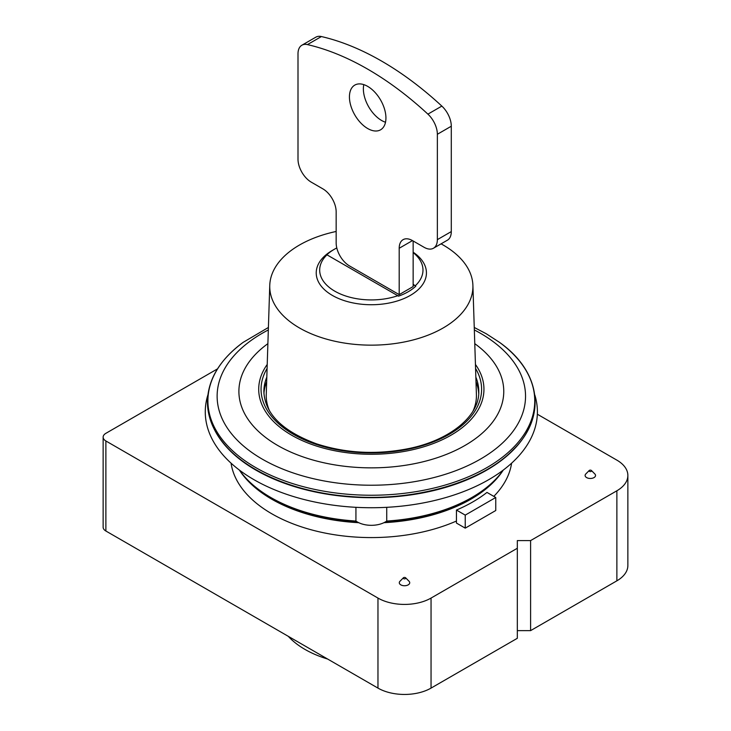 <?xml version="1.0" encoding="UTF-8"?>
<svg xmlns="http://www.w3.org/2000/svg" width="731" height="731" viewBox="0 0 731 731"><rect width="100%" height="100%" fill="white"/><g stroke="black" fill="none" stroke-linecap="round" stroke-linejoin="round"><path stroke-width="1.1" d="M336.79 247.946A52.12 30.09 0 0 0 334.469 249.207A52.12 30.09 0 0 0 326.867 254.772L398.541 296.156A52.12 30.09 0 0 0 415.793 286.186L413.143 284.277M415.793 286.186L413.143 284.661M475.991 381.71A107.457 62.044 180 0 1 478.723 393.634M263.937 393.634A107.457 62.044 180 0 1 266.669 381.71M441.067 243.843A101.591 58.654 180 0 1 443.169 245.022A101.591 58.654 180 0 1 472.902 285.41L476.411 394.649A105.1 60.673 180 0 1 473.003 411.133M269.657 411.133A105.1 60.673 180 0 1 266.248 394.649L269.757 285.41A101.591 58.654 180 0 1 336.159 231.471M472.902 285.41A101.591 58.654 180 0 1 371.33 345.151A101.591 58.654 180 0 1 269.757 285.41M413.143 252.195A55.108 31.817 180 0 1 408.282 296.521A55.108 31.817 180 0 1 331.39 294.84A55.108 31.817 180 0 1 332.367 250.422L334.469 249.207M413.143 252.588A51.654 29.825 180 0 1 415.446 285.611M398.194 295.571A51.654 29.825 180 0 1 334.807 291.185A51.654 29.825 180 0 1 327.214 254.589M495.755 497.491L486.974 492.42A143.587 82.905 0 0 1 456.446 510.046L465.236 515.117L495.755 497.491L495.755 510.521L465.236 528.138L465.236 515.117M465.236 528.138L456.446 523.067L456.446 510.046M517.329 630.634L530.596 630.634L530.596 540.593L517.329 540.593L517.329 638.291L431.052 688.099A37.537 21.674 0 0 1 377.964 688.099L105.885 531.017A9.384 5.419 0 0 1 103.135 527.188L103.135 437.147A9.384 5.419 0 0 0 105.885 440.976L377.964 598.068A37.537 21.674 0 0 0 431.052 598.068L517.329 548.259M355.933 507.323L355.933 521.048A19.71 11.376 0 0 0 386.726 521.048L386.726 507.323M231.06 463.18A140.772 81.278 0 0 0 271.786 513.774A140.772 81.278 0 0 0 456.446 521.039M493.809 496.367A140.772 81.278 0 0 0 511.599 463.18M503.275 470.079A140.772 81.278 180 0 1 383.939 522.692M358.72 522.692A140.772 81.278 180 0 1 239.384 470.079M503.211 470.134A142.179 82.091 180 0 1 471.87 497.491L469.878 498.643A139.365 80.465 180 0 1 385.621 521.788M357.039 521.788A139.365 80.465 180 0 1 272.782 498.643L270.79 497.491A142.179 82.091 180 0 1 239.457 470.134M471.87 497.491A142.179 82.091 180 0 1 386.726 521.048M355.933 521.048A142.179 82.091 180 0 1 270.79 497.491M534.79 394.932A166.065 95.88 180 0 1 371.33 507.734A166.065 95.88 180 0 1 207.878 394.941M528.568 428.887A163.296 94.281 180 0 1 371.339 497.71A163.296 94.281 180 0 1 214.101 428.896M403.411 577.782L399.985 581.246A5.208 3.006 0 0 0 400.826 584.864A5.208 3.006 0 0 0 407.67 585.129A5.208 3.006 0 0 0 409.04 581.246L405.614 577.782A1.27 0.731 180 0 1 404.508 578.87A1.27 0.731 180 0 1 403.411 577.782A1.27 0.731 180 0 1 405.403 577.627A1.27 0.731 180 0 1 405.614 577.782M589.223 470.499L585.796 473.971A5.208 3.006 0 0 0 586.637 477.59A5.208 3.006 0 0 0 593.481 477.855A5.208 3.006 0 0 0 594.851 473.971L591.425 470.499A1.27 0.731 180 0 1 590.319 471.596A1.27 0.731 180 0 1 589.223 470.499A1.27 0.731 180 0 1 591.224 470.344A1.27 0.731 180 0 1 591.425 470.499M327.643 659.051A93.851 54.185 180 0 1 288.27 636.317M530.596 540.593L616.873 490.784A37.537 21.674 0 0 0 627.865 475.461A37.537 21.674 0 0 0 616.873 460.137L537.34 414.221M217.527 368.863L105.885 433.319A9.384 5.419 0 0 0 103.135 437.147M530.596 630.634L616.873 580.825A37.537 21.674 0 0 0 627.865 565.502L627.865 475.461M399.199 294.62L399.199 248.257L412.476 240.6L424.09 247.297A18.768 10.837 -120 0 0 433.474 248.229A18.768 10.837 -120 0 0 437.357 239.64L437.357 134.276A18.768 10.837 -120 0 0 427.909 114.137A295.909 170.844 -120 0 0 307.449 44.6A18.768 10.837 -120 0 0 301.885 45.221A18.768 10.837 -120 0 0 298.001 53.82L298.001 159.184A18.768 10.837 -120 0 0 311.278 182.165L322.883 188.872A18.768 10.837 -120 0 1 336.159 211.862L336.159 242.893A18.768 10.837 -120 0 0 349.436 265.883L399.199 294.62L413.143 286.57L413.143 240.983M433.474 248.229L447.409 240.188A18.768 10.837 -120 0 0 451.292 231.59L451.292 126.225A18.768 10.837 -120 0 0 441.844 106.096A295.909 170.844 -120 0 0 321.393 36.55A18.768 10.837 -120 0 0 315.829 37.18L301.885 45.221M412.476 240.6A18.768 10.837 -120 0 0 403.092 239.667A18.768 10.837 -120 0 0 399.199 248.257M367.684 128.528A25.804 14.903 -120 0 0 380.586 129.807A25.804 14.903 -120 0 0 380.586 100.01A25.804 14.903 -120 0 0 354.773 85.107A25.804 14.903 -120 0 0 350.825 105.785A25.804 14.903 -120 0 0 367.684 128.528M363.791 84.622A25.804 14.903 -120 0 0 381.619 120.487A25.804 14.903 -120 0 0 385.511 122.241M475.844 377.141A107.457 62.044 180 0 1 478.787 391.551C479.627 415.427 450.707 440.099 408.702 448.578C376.675 454.92 345.918 453.33 316.422 443.799C282.321 431.107 264.805 413.691 263.873 391.551A107.457 62.044 180 0 1 266.815 377.141M499.52 342.364A163.424 94.354 180 0 1 482.323 470.143A163.424 94.354 180 0 1 260.337 470.143A163.424 94.354 180 0 1 243.14 342.364C219.848 359.652 207.951 379.407 207.44 401.63C207.449 415.893 212.566 429.453 222.791 442.301C245.57 471.34 294.757 492.338 348.998 496.431C413.591 502.051 481.747 482.679 513.546 449.41C546.934 416.624 540.977 371.659 499.52 342.364L486.298 333.784L474.255 327.47M474.337 329.946A154.204 89.027 180 0 1 480.368 333.245A154.204 89.027 180 0 1 478.394 460.274A154.204 89.027 180 0 1 258.445 456.848A154.204 89.027 180 0 1 268.332 329.946M474.775 343.661A132.43 76.453 180 0 1 461.444 447.427A132.43 76.453 180 0 1 281.225 447.427A132.43 76.453 180 0 1 267.884 343.661M475.442 364.458A112.62 65.022 180 0 1 371.33 454.271A112.62 65.022 180 0 1 267.217 364.458M475.57 368.488A110.271 63.661 180 0 1 371.33 452.918A110.271 63.661 180 0 1 267.089 368.488M431.052 598.068L431.052 688.099M377.964 598.068L377.964 688.099M105.885 440.976L105.885 531.017M616.873 490.784L616.873 580.825M427.909 114.137L441.844 106.096M437.357 134.276L451.292 126.225M307.449 44.6L321.393 36.55M437.357 239.64L451.292 231.59M268.405 327.47L243.14 342.364"/></g></svg>

